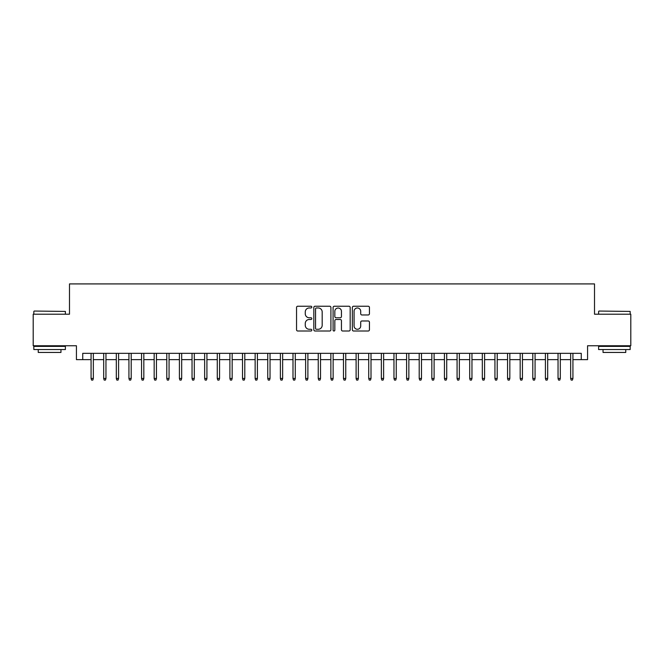 <?xml version="1.0" encoding="UTF-8"?>
<svg xmlns="http://www.w3.org/2000/svg" width="664" height="664" viewBox="0 0 664 664"><rect width="100%" height="100%" fill="white"/><g stroke="black" fill="none" stroke-linecap="round" stroke-linejoin="round"><path stroke-width="1" d="M311.806 307.1A0.863 0.863 0 0 0 310.943 306.237L297.779 306.237A1.237 1.237 0 0 0 296.542 307.474L296.542 329.767A1.237 1.237 0 0 0 297.779 331.012L310.943 331.012A0.863 0.863 0 0 0 311.806 330.141A0.863 0.863 0 0 0 310.943 329.278L309.233 329.278A3.967 3.967 0 0 1 305.274 325.31L305.274 323.451A3.967 3.967 0 0 1 309.233 319.492L310.943 319.492A0.863 0.863 0 0 0 311.806 318.62A0.863 0.863 0 0 0 310.943 317.757L309.233 317.757A3.967 3.967 0 0 1 305.274 313.79L305.274 311.931A3.967 3.967 0 0 1 309.233 307.971L310.943 307.971A0.863 0.863 0 0 0 311.806 307.1M368.205 314.968A1.237 1.237 0 0 0 369.441 313.732L369.441 307.474A1.237 1.237 0 0 0 368.205 306.237L353.588 306.237A1.237 1.237 0 0 0 352.352 307.474L352.352 329.767A1.237 1.237 0 0 0 353.588 331.012L368.205 331.012A1.237 1.237 0 0 0 369.441 329.767L369.441 322.214A1.237 1.237 0 0 0 368.205 320.978L361.946 320.978A1.237 1.237 0 0 0 360.71 322.214L360.71 325.966A3.312 3.312 0 0 1 357.398 329.278A3.312 3.312 0 0 1 354.078 325.966L354.078 311.283A3.312 3.312 0 0 1 357.398 307.971A3.312 3.312 0 0 1 360.71 311.283L360.71 313.732A1.237 1.237 0 0 0 361.946 314.968L368.205 314.968M82.734 359.639L82.734 353.331L581.266 353.331L581.266 359.639L587.574 359.639L587.574 345.753L630.8 345.753L630.8 314.205L594.512 314.205L594.512 283.918L69.488 283.918L69.488 314.205L33.2 314.205L33.2 345.753L76.426 345.753L76.426 359.639L91.068 359.639M330.913 307.474A1.237 1.237 0 0 0 329.676 306.237L315.06 306.237A1.237 1.237 0 0 0 313.823 307.474L313.823 329.767A1.237 1.237 0 0 0 315.06 331.012L329.676 331.012A1.237 1.237 0 0 0 330.913 329.767L330.913 307.474M334.324 306.237L348.94 306.237A1.237 1.237 0 0 1 350.177 307.474L350.177 329.767A1.237 1.237 0 0 1 348.94 331.012L342.682 331.012A1.237 1.237 0 0 1 341.445 329.767L341.445 320.729A1.237 1.237 0 0 0 340.209 319.492L336.059 319.492A1.237 1.237 0 0 0 334.822 320.729L334.822 330.141A0.863 0.863 0 0 1 333.95 331.012A0.863 0.863 0 0 1 333.087 330.141L333.087 307.474A1.237 1.237 0 0 1 334.324 306.237M93.342 359.639L103.692 359.639M105.958 359.639L116.308 359.639M118.582 359.639L128.932 359.639M131.198 359.639L141.548 359.639M143.822 359.639L154.172 359.639M156.447 359.639L166.788 359.639M169.063 359.639L179.413 359.639M181.687 359.639L192.037 359.639M194.303 359.639L204.653 359.639M206.927 359.639L217.277 359.639M219.552 359.639L229.893 359.639M232.168 359.639L242.518 359.639M244.792 359.639L255.142 359.639M257.408 359.639L267.758 359.639M270.032 359.639L280.382 359.639M282.648 359.639L292.998 359.639M295.272 359.639L305.623 359.639M307.897 359.639L318.247 359.639M320.513 359.639L330.863 359.639M333.137 359.639L343.487 359.639M345.753 359.639L356.103 359.639M358.377 359.639L368.727 359.639M371.002 359.639L381.352 359.639M383.618 359.639L393.968 359.639M396.242 359.639L406.592 359.639M408.858 359.639L419.208 359.639M421.482 359.639L431.832 359.639M434.107 359.639L444.448 359.639M446.723 359.639L457.073 359.639M459.347 359.639L469.697 359.639M471.963 359.639L482.313 359.639M484.587 359.639L494.937 359.639M497.211 359.639L507.553 359.639M509.827 359.639L520.178 359.639M522.452 359.639L532.802 359.639M535.068 359.639L545.418 359.639M547.692 359.639L558.042 359.639M560.308 359.639L570.658 359.639M572.932 359.639L581.266 359.639M316.421 307.971A0.863 0.863 0 0 0 315.558 308.835L315.558 328.406A0.863 0.863 0 0 0 316.421 329.278L318.222 329.278A3.967 3.967 0 0 0 322.181 325.31L322.181 311.931A3.967 3.967 0 0 0 318.222 307.971L316.421 307.971M341.445 311.341A3.312 3.312 0 0 0 338.134 308.03A3.312 3.312 0 0 0 334.822 311.341L334.822 316.512A1.237 1.237 0 0 0 336.059 317.757L340.209 317.757A1.237 1.237 0 0 0 341.445 316.512L341.445 311.341M91.068 378.447L91.574 380.082L92.835 380.082L93.342 378.447L91.068 378.447L91.068 353.331M93.342 378.447L93.342 353.331M34.213 311.051L65.387 311.424L34.213 311.051M49.609 349.546L33.831 349.546L33.831 346.384L65.387 346.384L65.387 349.546L49.609 349.546M60.963 349.546L60.963 352.443L38.246 352.443L38.246 349.546M598.994 311.051L630.169 311.424L598.994 311.051M614.391 349.546L598.613 349.546L598.613 346.384L630.169 346.384L630.169 349.546L614.391 349.546M625.754 349.546L625.754 352.443L603.036 352.443L603.036 349.546M103.692 378.447L104.19 380.082L105.451 380.082L105.958 378.447L103.692 378.447L103.692 353.331M105.958 378.447L105.958 353.331M116.308 378.447L116.814 380.082L118.076 380.082L118.582 378.447L116.308 378.447L116.308 353.331M118.582 378.447L118.582 353.331M128.932 378.447L129.438 380.082L130.7 380.082L131.198 378.447L128.932 378.447L128.932 353.331M131.198 378.447L131.198 353.331M141.548 378.447L142.054 380.082L143.316 380.082L143.822 378.447L141.548 378.447L141.548 353.331M143.822 378.447L143.822 353.331M154.172 378.447L154.679 380.082L155.94 380.082L156.447 378.447L154.172 378.447L154.172 353.331M156.447 378.447L156.447 353.331M166.788 378.447L167.295 380.082L168.556 380.082L169.063 378.447L166.788 378.447L166.788 353.331M169.063 378.447L169.063 353.331M179.413 378.447L179.919 380.082L181.181 380.082L181.687 378.447L179.413 378.447L179.413 353.331M181.687 378.447L181.687 353.331M192.037 378.447L192.535 380.082L193.805 380.082L194.303 378.447L192.037 378.447L192.037 353.331M194.303 378.447L194.303 353.331M204.653 378.447L205.159 380.082L206.421 380.082L206.927 378.447L204.653 378.447L204.653 353.331M206.927 378.447L206.927 353.331M217.277 378.447L217.784 380.082L219.045 380.082L219.552 378.447L217.277 378.447L217.277 353.331M219.552 378.447L219.552 353.331M229.893 378.447L230.4 380.082L231.661 380.082L232.168 378.447L229.893 378.447L229.893 353.331M232.168 378.447L232.168 353.331M242.518 378.447L243.024 380.082L244.286 380.082L244.792 378.447L242.518 378.447L242.518 353.331M244.792 378.447L244.792 353.331M255.142 378.447L255.64 380.082L256.902 380.082L257.408 378.447L255.142 378.447L255.142 353.331M257.408 378.447L257.408 353.331M267.758 378.447L268.264 380.082L269.526 380.082L270.032 378.447L267.758 378.447L267.758 353.331M270.032 378.447L270.032 353.331M280.382 378.447L280.889 380.082L282.15 380.082L282.648 378.447L280.382 378.447L280.382 353.331M282.648 378.447L282.648 353.331M292.998 378.447L293.505 380.082L294.766 380.082L295.272 378.447L292.998 378.447L292.998 353.331M295.272 378.447L295.272 353.331M305.623 378.447L306.129 380.082L307.391 380.082L307.897 378.447L305.623 378.447L305.623 353.331M307.897 378.447L307.897 353.331M318.247 378.447L318.745 380.082L320.007 380.082L320.513 378.447L318.247 378.447L318.247 353.331M320.513 378.447L320.513 353.331M330.863 378.447L331.369 380.082L332.631 380.082L333.137 378.447L330.863 378.447L330.863 353.331M333.137 378.447L333.137 353.331M343.487 378.447L343.993 380.082L345.255 380.082L345.753 378.447L343.487 378.447L343.487 353.331M345.753 378.447L345.753 353.331M356.103 378.447L356.609 380.082L357.871 380.082L358.377 378.447L356.103 378.447L356.103 353.331M358.377 378.447L358.377 353.331M368.727 378.447L369.234 380.082L370.495 380.082L371.002 378.447L368.727 378.447L368.727 353.331M371.002 378.447L371.002 353.331M381.352 378.447L381.85 380.082L383.111 380.082L383.618 378.447L381.352 378.447L381.352 353.331M383.618 378.447L383.618 353.331M393.968 378.447L394.474 380.082L395.736 380.082L396.242 378.447L393.968 378.447L393.968 353.331M396.242 378.447L396.242 353.331M406.592 378.447L407.098 380.082L408.36 380.082L408.858 378.447L406.592 378.447L406.592 353.331M408.858 378.447L408.858 353.331M419.208 378.447L419.714 380.082L420.976 380.082L421.482 378.447L419.208 378.447L419.208 353.331M421.482 378.447L421.482 353.331M431.832 378.447L432.339 380.082L433.6 380.082L434.107 378.447L431.832 378.447L431.832 353.331M434.107 378.447L434.107 353.331M444.448 378.447L444.955 380.082L446.216 380.082L446.723 378.447L444.448 378.447L444.448 353.331M446.723 378.447L446.723 353.331M457.073 378.447L457.579 380.082L458.841 380.082L459.347 378.447L457.073 378.447L457.073 353.331M459.347 378.447L459.347 353.331M469.697 378.447L470.195 380.082L471.465 380.082L471.963 378.447L469.697 378.447L469.697 353.331M471.963 378.447L471.963 353.331M482.313 378.447L482.819 380.082L484.081 380.082L484.587 378.447L482.313 378.447L482.313 353.331M484.587 378.447L484.587 353.331M494.937 378.447L495.444 380.082L496.705 380.082L497.211 378.447L494.937 378.447L494.937 353.331M497.211 378.447L497.211 353.331M507.553 378.447L508.06 380.082L509.321 380.082L509.827 378.447L507.553 378.447L507.553 353.331M509.827 378.447L509.827 353.331M520.178 378.447L520.684 380.082L521.946 380.082L522.452 378.447L520.178 378.447L520.178 353.331M522.452 378.447L522.452 353.331M532.802 378.447L533.3 380.082L534.561 380.082L535.068 378.447L532.802 378.447L532.802 353.331M535.068 378.447L535.068 353.331M545.418 378.447L545.924 380.082L547.186 380.082L547.692 378.447L545.418 378.447L545.418 353.331M547.692 378.447L547.692 353.331M558.042 378.447L558.548 380.082L559.81 380.082L560.308 378.447L558.042 378.447L558.042 353.331M560.308 378.447L560.308 353.331M570.658 378.447L571.164 380.082L572.426 380.082L572.932 378.447L570.658 378.447L570.658 353.331M572.932 378.447L572.932 353.331M33.831 314.205L33.831 311.424M41.027 346.384L41.027 345.753M58.191 346.384L58.191 345.753M65.387 314.205L65.387 311.424M598.613 314.205L598.613 311.424M605.809 346.384L605.809 345.753M622.973 346.384L622.973 345.753M630.169 314.205L630.169 311.424"/></g></svg>
